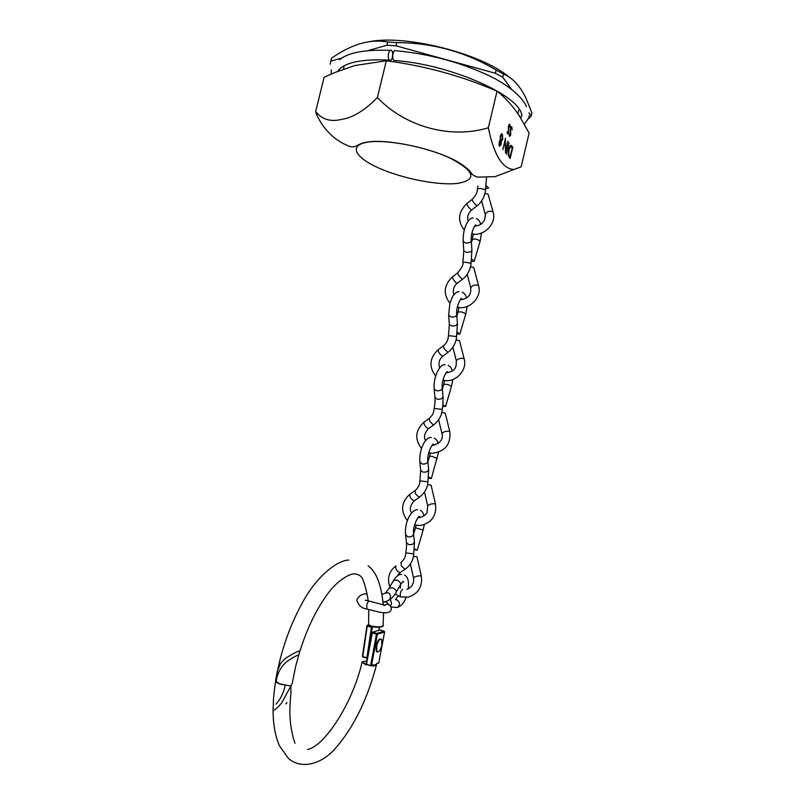<?xml version="1.0" encoding="UTF-8"?>
<svg xmlns="http://www.w3.org/2000/svg" width="805" height="805" viewBox="0 0 805 805"><rect width="100%" height="100%" fill="white"/><g stroke="black" fill="none" stroke-linecap="round" stroke-linejoin="round"><path stroke-width="1.21" d="M341.823 119.331C352.741 117.731 364.585 110.486 377.374 97.596C405.468 127.029 450.951 139.255 488.343 127.754C493.898 154.872 502.401 168.788 513.862 169.503L521.137 166.856L529.127 133.117L519.467 116.101C512.916 106.089 505.449 97.787 497.057 91.186C461.728 75.942 424.819 65.799 386.34 60.757L354.995 65.517L334.86 72.49L324.093 77.3L315.681 111.523C321.889 119.532 330.603 122.139 341.823 119.331M518.752 110.064L517.877 113.726M393.675 51.772L392.276 51.701M509.042 77.018C481.782 53.683 405.972 34.384 369.596 41.649M528.704 118.687L531.199 115.97L531.904 113.002L526.118 98.532C520.07 85.863 512.523 77.693 503.467 74.01L496.132 70.075C465.632 51.923 432.526 42.776 396.825 42.615L387.718 42.021C379.024 40.411 369.908 40.944 360.348 43.631C352.057 46.177 343.665 50.222 335.192 55.746L331.569 58.141L330.835 61.15L342.065 57.96M508.69 149.307C509.575 145.886 510.561 144.709 511.658 145.786L512.835 147.224L510.169 158.494L508.458 155.959L508.69 149.307M505.771 150.163L507.895 141.207L505.51 152.99L505.238 141.106L502.773 149.76L505.49 138.279L505.389 150.132M510.4 128.307L511.739 126.788L512.151 129.897L511.527 127.743L510.642 128.629L510.682 135.119L509.485 136.397L509.112 133.932L509.736 135.492L510.42 134.848L510.4 128.307M508.448 125.862L509.796 124.342L510.219 127.472L509.595 125.298L508.7 126.184L508.74 132.714L507.542 133.992L507.16 131.507L507.794 133.087L508.478 132.443L508.448 125.862M499.462 146.238L499.14 142.002L500.237 140.201L500.267 136.266L501.113 134.204L502.37 134.103L502.743 139.144L501.284 141.449L501.233 144.528L499.462 146.238M508.971 142.515L506.587 154.278L508.971 142.515M488.343 127.754L497.057 91.186M377.374 97.596L386.34 60.757M513.862 169.503L495.105 176.657L477.576 177.11C474.034 176.104 471.639 174.343 470.412 171.817C467.715 168.668 463.298 165.246 457.16 161.564C433.945 148.402 386.732 138.4 366.446 142.213C355.387 144.226 355.619 149.609 346.965 145.282C343.423 143.552 344.621 144.739 335.957 139.034C327.313 132.302 320.762 123.9 316.285 113.837L315.681 111.523M396.825 42.615L396.04 45.835L495.367 73.275L496.132 70.075M396.04 45.835L386.933 45.241L387.718 42.021M367.674 50.695L386.933 45.241M330.835 61.15L330.201 64.269M503.467 74.01L502.712 77.2L511.668 89.395M528.905 112.841L531.199 115.97M502.712 77.2L495.367 73.275M331.569 58.141L330.734 61.442M509.183 124.332L509.847 124.393M509.152 124.362L509.464 125.198M507.875 133.177L507.482 133.912M507.21 133.036L507.794 133.087M511.125 126.777L511.779 126.838M511.095 126.808L511.396 127.643M509.817 135.572L509.424 136.307M509.163 135.441L509.736 135.492M501.465 133.841L502.37 134.103M501.656 134.032L502.24 135.492M501.636 140.281L500.64 141.358L501.284 141.449M500.267 145.242L499.533 146.319M501.314 135.16L500.65 135.049M500.187 136.608L500.901 140.151L500.217 140.1L500.941 140.191M499.915 141.278L499.412 141.157M498.989 144.93L499.704 145.061M499.462 142.435L499.764 145.071L500.911 144.125L500.63 141.348L499.06 142.394M499.04 145.001L499.764 145.071M500.207 140.08L502.431 138.722L502.058 135.24L500.599 136.649M510.571 145.383L512.835 147.224M512.131 147.154L512 147.697M509.817 156.935L509.605 157.83M508.297 155.295L510.129 156.965L512.252 147.999L511.628 147.255L510.803 146.611L509.002 149.68L508.891 155.103L510.129 156.965M510.803 146.611L509.525 146.782M508.257 155.033L508.891 155.103M388.262 600.49L389.982 599.333C391.069 595.559 390.244 593.335 387.507 592.641L384.126 593.557M385.675 592.641L389.026 588.354L392.025 587.66C394.983 588.797 396.392 590.296 396.251 592.168L396.05 592.51M388.513 604.475C387.326 602.18 385.515 601.436 383.059 602.241M390.415 605.883C391.965 603.539 391.743 601.446 389.761 599.594M405.73 552.894C405.72 556.607 404.14 559.787 400.971 562.433L401.433 566.086L405.056 569.276C410.419 565.402 413.307 560.28 413.72 553.9L405.73 552.884C406.072 552.19 406.897 544.311 406.455 542.681L408.699 544.583C412.241 544.915 414.132 543.868 414.394 541.433M405.006 569.286L400.327 572.456M414.344 549.684L417.252 550.147L414.414 548.919M421.297 576.098L416.94 556.748L413.388 556.446M434.167 408.427C433.342 413.287 433.593 414.223 429.186 418.419L429.87 421.538L433.533 425.07C439.168 420.311 442.046 415.088 442.197 409.403L434.167 408.437C435.042 403.869 435.203 399.652 434.962 397.529L437.316 399.24C440.778 399.471 442.67 398.566 442.992 396.523M428.894 418.65L424.044 422.162C423.661 424.316 425.05 426.529 428.21 428.803L433.865 424.829M442.68 406.434L445.598 406.414L442.881 404.764M449.784 431.661L445.256 413.136L441.784 412.422M419.908 480.857C419.908 484.56 418.288 487.82 415.038 490.617L415.611 493.998L419.234 497.359C424.839 492.922 427.717 487.75 427.918 481.843L419.908 480.857L420.673 470.291L422.967 472.102C426.469 472.394 428.361 471.418 428.652 469.174M414.706 490.879L409.936 494.22C409.383 496.594 410.741 498.838 414.022 500.972L419.626 497.088M428.481 478.25L431.389 478.472L428.612 477.033M435.505 504.081L431.057 485.133L427.546 484.63M448.496 335.625C447.993 339.458 447.52 342.367 443.414 345.818L444.199 348.686L447.922 352.409C454.946 347.257 456.727 338.734 456.556 336.581L448.486 335.625L449.331 324.385L451.736 325.975C455.167 326.166 457.059 325.331 457.411 323.469M456.948 334.236L459.886 333.974L457.22 332.113M464.133 358.839L459.534 340.746L456.093 339.841M462.895 262.43C463.67 264.251 461.949 267.713 457.733 272.815L458.609 275.451L462.352 279.365C469.939 273.801 471.177 264.251 470.985 263.366L465.521 262.219L462.895 262.44L463.781 250.858L466.236 252.317C469.637 252.458 471.529 251.683 471.901 250.013L471.317 240.987M471.277 261.655L474.246 261.162L471.629 259.069M478.562 285.614L473.873 267.954L473.541 267.3L470.472 266.868M477.375 188.843C477.526 192.284 475.775 195.806 472.133 199.409L473.099 201.814L476.842 205.949C483.242 201.441 485.556 192.626 485.496 189.749L480.062 188.39L477.375 188.853L477.848 186.096M485.677 188.682L488.685 187.947L486.129 185.643M493.063 211.977L488.303 194.77L487.981 194.075L484.922 193.512M275.974 704.214L277.534 702.282C281.307 697.563 283.893 691.777 285.282 684.924L279.687 683.837L275.562 681.161M376.358 664.709L376.66 663.541L378.803 662.757L384.569 631.985L377.364 634.239L371.528 665.413L373.067 664.85L372.735 666.107L375.885 664.417L376.388 665.383L372.735 666.107M373.067 664.85L371.336 665.765L370.652 665.333L376.478 634.159L372.323 632.941L366.506 664.065L370.692 665.846L366.023 664.427L366.506 664.065M275.562 680.698L277.262 671.35L280.502 663.562L285.091 658.591C292.004 654.103 296.954 651.527 299.943 650.863L295.636 666.419L292.185 683.616M366.124 664.739L362.049 662.435C352.167 704.747 323.771 746.738 307.55 749.455M373.399 665.333L375.885 664.417M362.049 662.435C361.817 661.73 363.337 661.328 366.617 661.217C361.868 661.297 361.616 662.253 365.873 664.105L365.44 664.709M368.106 600.761C367.684 594.965 364.766 584.279 363.115 580.184C362.069 576.501 359.181 574.367 354.452 573.794C345.828 574.307 334.035 585.175 328.762 592.43C316.546 608.439 306.514 629.319 298.665 655.069C296.542 655.411 292.517 657.655 286.59 661.801L283.521 664.749C279.345 669.71 276.85 675.486 276.024 682.077L279.667 683.988L290.897 685.991L281.589 703.067L277.232 707.857L273.106 710.986L273.489 698.71C276.598 664.125 286.339 631.925 302.71 602.12C317.573 574.931 338.1 560.149 348.766 560.069M368.771 609.606L368.569 624.7L372.141 626.471L373.228 626.27C378.934 627.347 382.234 627.015 383.11 625.274L383.532 612.675M290.887 693.226L290.897 685.991L292.195 683.576M285.856 703.882L287.013 702.674M382.184 626.34C380.685 627.437 377.746 627.538 373.379 626.632L373.228 626.27M368.821 624.7L367.633 625.284L372.141 626.471M373.168 626.602L372.564 626.572M369.827 644.04L372.383 626.662L371.407 627.266L367.251 626.059L362.783 656.598L366.909 657.846L371.407 627.266M380.815 639.029C379.044 638.607 377.465 640.76 376.066 645.489L376.307 651.527L377.122 651.899M376.66 645.66L376.901 651.698C378.682 652.603 380.332 650.521 381.872 645.449L381.63 639.412C379.859 638.496 378.199 640.579 376.66 645.66M392.397 57.397C392.991 54.247 392.699 51.923 391.522 50.423C390.334 49.648 389.358 50.564 388.594 53.19C387.99 56.36 388.282 58.685 389.459 60.154C390.656 60.939 391.633 60.023 392.397 57.397M526.4 106.723C525.232 102.658 515.925 88.55 489.038 75.7C460.349 62.227 429.317 53.905 395.969 50.735C394.792 49.94 393.816 50.866 393.051 53.492C392.448 56.672 392.729 58.996 393.897 60.476C451.595 64.148 523.753 97.284 521.731 116.574L520.493 117.701M457.632 183.409C477.415 179.767 474.97 171.364 450.287 158.183C425.624 146.54 384.881 138.903 366.718 142.334C348.183 145.604 355.528 157.941 379.417 168.315C403.084 178.75 438.413 185.633 457.632 183.409M511.064 145.856L511.769 145.926M509.183 156.603L509.887 156.683M393.685 607.181L397.318 607.483C400.347 604.605 400.155 602.06 396.734 599.846L395.547 599.725L398.022 595.881M389.197 588.073L393.404 580.717L396.412 579.992C399.35 581.119 400.749 582.619 400.598 584.49L400.437 584.792M367.684 609.305L366.929 609.083L366.728 605.119C367.704 601.939 368.771 600.661 369.918 601.285L384.337 605.048M367.05 593.989C362.622 593.466 359.201 595.428 356.776 599.886C358.195 605.209 361.576 608.278 366.929 609.083C377.102 611.408 388.986 615.895 391.24 609.657L391.15 607.523C389.57 604.022 387.195 603.378 384.025 605.602M424.305 524.649L423.138 530.022L415.491 527.768L413.579 534.319M405.499 534.54L407.793 536.865C411.446 537.177 413.347 536.09 413.488 533.604C412.462 525.786 419.606 513.429 419.486 516.961L418.68 517.716M395.919 565.895C395.175 568.461 396.493 570.745 399.874 572.747L397.378 575.907M400.327 596.515C399.964 593.265 400.739 590.85 402.661 589.27M400.548 596.877L408.336 597.139C418.258 593.738 422.585 586.785 421.327 576.259L420.924 575.887C417.634 575.786 415.159 576.44 413.498 577.839L413.529 577.99M451.414 386.662L451.424 386.621C451.052 385.766 449.361 384.981 446.352 384.267L443.736 384.418L442.348 389.117M445.125 364.806C440.355 363.226 432.959 376.78 434.207 389.117L436.552 390.737C440.104 390.958 441.995 390.043 442.247 387.97C441.21 380.433 446.916 369.777 447.56 371.98L446.664 372.816M429.488 453.074L428.803 452.43M428.723 452.772L432.285 453.296C444.974 451.635 450.83 444.511 449.844 431.913L449.472 431.379C446.131 430.917 443.636 431.631 441.965 433.553L442.026 433.794M425.553 440.607C423.551 437.045 424.476 433.11 428.33 428.813L428.663 428.572M437.236 458.538L432.144 456.365L429.578 456.284L427.918 461.899M419.797 461.818L422.132 464.002C425.734 464.264 427.626 463.267 427.827 460.993C426.761 453.285 433.503 441.311 433.482 444.682L432.617 445.477M415.461 525.222L414.595 524.8M414.545 524.991L420.401 525.514C431.671 522.848 436.713 515.764 435.545 504.282L435.163 503.829C431.852 503.548 429.357 504.232 427.697 505.882L427.737 506.073M411.536 512.906C409.343 509.474 410.188 505.5 414.072 500.962L414.464 500.69M465.662 314.413L465.682 314.353C465.36 313.316 463.68 312.461 460.641 311.797L457.965 312.169L456.838 315.963M448.616 315.218L451.042 317.09C454.553 317.261 456.445 316.405 456.737 314.534C455.63 306.695 461.788 295.878 461.718 298.856L460.762 299.752M443.173 346.019L438.222 349.702C438.021 351.654 439.439 353.838 442.488 356.263L442.941 356.082M444.189 380.443L443.102 379.678M442.981 380.191L444.119 380.423C455.66 382.828 467.453 370.169 464.213 359.141L463.861 358.547C460.5 357.893 457.985 358.658 456.314 360.851L456.385 361.133M479.991 241.782L480.011 241.701C479.74 240.484 478.059 239.558 475 238.944L472.273 239.538L471.408 242.436M463.137 241.349L465.612 243.04C469.084 243.16 470.985 242.375 471.297 240.695C470.241 233.138 475.956 222.351 475.956 225.309L474.89 226.286M457.542 272.986L452.491 276.84C452.45 278.6 453.899 280.764 456.838 283.33L457.27 283.219M458.659 307.48L457.482 306.544M457.331 307.238L457.904 307.359C469.637 310.016 482.034 297.085 478.653 285.966L478.321 285.332C474.93 284.477 472.404 285.282 470.744 287.767L470.824 288.099M471.982 199.539L466.84 203.585C466.97 205.144 468.44 207.288 471.257 210.004L471.68 209.974M473.199 234.154L471.941 233.027M471.77 233.923L472.434 234.054C484.228 236.368 496.615 223.347 493.183 212.399L492.861 211.715C489.44 210.658 486.904 211.524 485.244 214.301L485.345 214.694M376.891 633.414L384.096 631.17L379.98 629.973L372.725 632.197L376.891 633.414L376.478 634.159L377.364 634.239L376.891 633.414M366.084 664.356L371.98 632.79M370.692 665.846L366.023 664.417L372.212 632.307M376.579 663.853L378.239 663.25M384.579 631.875L384.096 631.17L384.629 631.945L378.823 662.636M372.624 632.177L379.98 629.973L384.106 631.17M366.939 658.269L362.411 656.347L366.929 625.908M378.833 630.275L379.276 627.256M373.53 626.682L372.806 627.045M367.633 625.284L366.879 625.817L367.633 625.284M367.241 657.916L362.834 657.051L362.411 656.347L367.11 625.404M362.793 656.981L362.481 656.457M344.017 67.006L343.494 69.139M509.796 124.342L509.233 124.292M511.739 126.788L511.175 126.737M511.658 145.786L510.954 145.715M390.989 606.97L397.318 607.483C401.333 606.034 404.241 602.693 406.042 597.471M408.316 588.817C409.091 581.13 407.833 576.591 404.543 575.213M389.811 599.534C391.814 598.779 395.617 593.627 396.251 592.188L400.598 584.49C402.56 581.774 403.536 580.868 403.536 581.784L401.846 582.669M369.133 601.073L365.198 600.168M389.982 599.333C387.487 600.872 387.195 601.426 383.039 602.06M401.685 574.458C399.169 574.025 396.473 576.008 393.585 580.405M400.327 588.203L400.638 584.43M383.361 594.05L382.013 594.1M424.144 515.764C423.219 512.845 421.961 511.074 420.371 510.451M395.486 566.187C388.896 571.6 387.014 578.513 389.851 586.926M395.114 594.02L400.186 596.767M410.399 563.933L413.498 577.839C414.223 583.394 412.009 587.237 406.857 589.371M413.72 553.89L414.434 541.906M417.463 509.746C411.878 509.273 404.301 521.087 405.569 535.084L406.485 542.801M413.559 534.168L414.364 541.322M415.491 527.768L416.105 525.353M423.138 530.022L417.252 550.147M445.598 406.414L451.424 386.621L452.792 379.568M452.319 370.894C451.494 368.056 450.136 366.235 448.224 365.42M423.702 422.394C415.259 430.524 414.525 439.238 421.488 448.516M438.665 419.868L441.965 433.553C443.515 439.077 440.486 443.062 432.859 445.487M442.197 409.403C442.921 406.133 443.193 401.957 443.012 396.875M434.207 389.117L434.982 397.6M442.277 388.382L442.981 396.452M443.736 384.418L444.612 380.503M431.389 478.472L438.524 452.289M438.192 443.535C437.507 440.899 436.199 439.107 434.267 438.162M409.554 494.491C401.111 502.511 400.397 511.235 407.4 520.664M424.497 492.086L427.697 505.882L427.083 511.91C427.364 513.52 424.97 515.442 419.888 517.675M427.918 481.843L428.683 469.587M431.249 437.497C429.176 437.135 426.821 438.816 424.175 442.529C420.864 448.466 419.415 455.046 419.848 462.291L420.693 470.382M427.878 461.476L428.632 469.094M429.578 456.284L430.323 453.114M459.886 333.974L465.682 314.353L467.131 306.484M466.528 297.85C465.622 294.841 464.193 292.97 462.251 292.225M437.94 349.903C429.488 358.155 428.723 366.859 435.656 376.016M452.903 347.277L456.314 360.851C456.294 365.55 456.848 371.316 446.03 372.796M456.556 336.581L457.421 323.771M459.112 291.682C456.938 291.611 454.745 293.272 452.541 296.653L449.864 303.294L448.647 315.57L449.351 324.445M447.892 352.409L442.649 356.283C439.208 359.322 438.212 363.186 439.661 367.895M456.757 314.886L457.401 323.419M457.965 312.169L458.951 307.52M474.246 261.162L480.011 241.701L481.531 233.027M480.816 224.384C479.78 221.133 478.291 219.202 476.359 218.588M452.259 277.011C443.776 285.403 442.992 294.117 449.904 303.153M467.212 274.304L470.744 287.767C470.935 292.497 470.553 298.625 460.198 299.732M470.985 263.356L471.911 250.275M473.209 218.115C469.979 216.837 462.704 225.601 463.157 241.641L463.791 250.908M462.332 279.365L457.049 283.39C453.628 286.449 452.561 290.243 453.839 294.771M472.273 239.538L473.34 234.164M466.669 203.715C458.146 212.268 457.341 221.003 464.244 229.928M481.591 200.948L485.244 214.301C485.496 221.395 481.893 225.39 474.447 226.275M485.496 189.749L486.512 177.633M476.832 205.949L471.509 210.115C468.128 213.184 466.991 216.887 468.097 221.234M290.947 692.743C289.176 711.338 289.941 717.024 290.686 724.862C291.963 733.063 293.392 739.191 295.002 743.257M273.126 707.243C272.784 722.145 274.847 734.905 279.285 745.521L287.838 757.747C298.152 768.332 318.941 767.165 335.474 748.268C353.435 727.72 367.07 700.088 376.388 665.383L376.388 665.383M368.066 565.835C376.136 571.439 381.188 584.299 383.23 604.434M367.412 625.264L368.61 624.68M378.893 630.265L379.336 627.246M383.11 625.384C384.689 626.33 377.978 628.252 373.279 626.622L372.896 626.743M376.307 651.527L376.901 651.698M339.569 59.751C348.152 52.556 364.997 49.427 390.093 50.353M331.187 69.914L331.268 74.02M338.05 71.192C339.489 68.194 343.413 65.597 349.823 63.404C359.543 60.325 372.765 59.238 389.459 60.154M524.367 124.201L528.966 117.611L529.167 115.739M519.788 116.604L519.839 115.9"/></g></svg>
